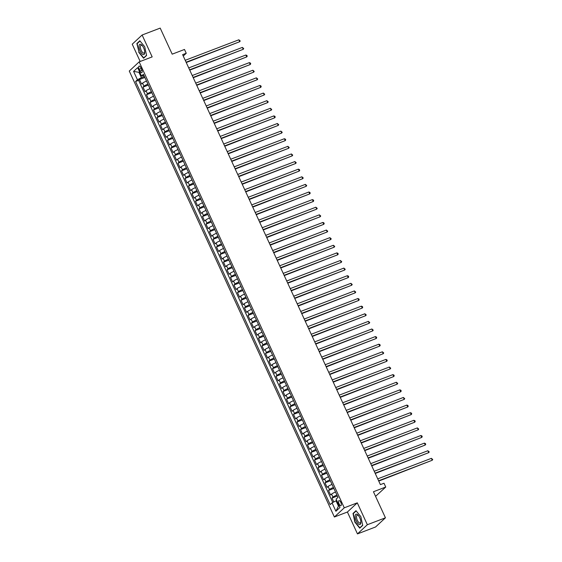 <?xml version="1.0" encoding="UTF-8"?>
<svg xmlns="http://www.w3.org/2000/svg" width="562" height="562" viewBox="0 0 562 562"><rect width="100%" height="100%" fill="white"/><g stroke="black" fill="none" stroke-linecap="round" stroke-linejoin="round"><path stroke-width="0.84" d="M340.804 502.351A2.712 1.096 -110.9 0 0 338.977 500.616A2.712 1.096 -110.9 0 0 339.09 503.938A2.712 1.096 -110.9 0 0 340.916 505.674A2.712 1.096 -110.9 0 0 340.804 502.351M375.564 496.337L385.75 487.036L384.001 483.236L380.383 484.62L182.622 54.647L186.24 53.271L184.484 49.463L172.19 54.163L160.198 28.1L142.116 35.013L132.232 44.194L140.184 61.483M357.467 533.9L375.557 526.987L385.441 517.806L367.351 524.718L357.292 502.842L344.267 507.816L334.383 516.998L347.407 512.024L357.467 533.9L367.351 524.718M344.267 507.816L139.158 61.869L129.274 71.051L334.383 516.998M146.506 81.083A3.386 0.499 155.3 0 0 142.572 83.169L141.596 84.075L139.495 79.509L144.841 77.465M147.904 84.124A3.386 0.499 155.3 0 0 143.977 86.211L143.001 87.117L148.34 85.073M143.001 87.117L145.101 91.683L146.071 90.777A3.386 0.499 155.3 0 1 150.005 88.691M153.503 96.299A3.386 0.499 155.3 0 0 149.576 98.385L148.6 99.291L146.499 94.725L151.845 92.681M157.009 103.914A3.386 0.499 155.3 0 0 153.075 106L152.098 106.906L149.998 102.34L155.344 100.296M160.507 111.522A3.386 0.499 155.3 0 0 156.573 113.608L155.597 114.515L153.496 109.948L158.842 107.904M164.006 119.13A3.386 0.499 155.3 0 0 160.072 121.216L159.102 122.123L157.002 117.556L162.341 115.512M167.504 126.738A3.386 0.499 155.3 0 0 163.577 128.824L162.601 129.731L160.5 125.164L165.846 123.127M171.01 134.353A3.386 0.499 155.3 0 0 167.076 136.44L166.099 137.346L163.999 132.78L169.345 130.735M174.508 141.961A3.386 0.499 155.3 0 0 170.574 144.048L169.598 144.954L167.497 140.388L172.843 138.343M178.006 149.569A3.386 0.499 155.3 0 0 174.072 151.656L173.103 152.562L171.003 147.996L176.342 145.951M181.505 157.177A3.386 0.499 155.3 0 0 177.578 159.271L176.601 160.17L174.501 155.604L179.847 153.566M185.01 164.792A3.386 0.499 155.3 0 0 181.076 166.879L180.1 167.785L177.999 163.219L183.345 161.175M188.509 172.401A3.386 0.499 155.3 0 0 184.575 174.487L183.598 175.393L181.498 170.827L186.844 168.783M192.007 180.009A3.386 0.499 155.3 0 0 188.073 182.095L187.104 183.001L185.003 178.435L190.342 176.398M195.506 187.624A3.386 0.499 155.3 0 0 191.579 189.71L190.602 190.616L188.502 186.05L193.848 184.006M199.011 195.232A3.386 0.499 155.3 0 0 195.077 197.318L194.101 198.224L192 193.658L197.346 191.614M202.51 202.84A3.386 0.499 155.3 0 0 198.576 204.926L197.599 205.833L195.499 201.266L200.845 199.222M206.008 210.448A3.386 0.499 155.3 0 0 202.074 212.534L201.105 213.441L199.004 208.874L204.343 206.837M209.507 218.063A3.386 0.499 155.3 0 0 205.58 220.149L204.603 221.056L202.503 216.489L207.849 214.445M213.012 225.671A3.386 0.499 155.3 0 0 209.078 227.758L208.102 228.664L206.001 224.097L211.347 222.053M216.511 233.279A3.386 0.499 155.3 0 0 212.577 235.366L211.6 236.272L209.5 231.706L214.846 229.661M220.009 240.894A3.386 0.499 155.3 0 0 216.075 242.981L215.106 243.887L213.005 239.321L218.344 237.276M223.507 248.502A3.386 0.499 155.3 0 0 219.58 250.589L218.604 251.495L216.503 246.929L221.85 244.884M227.013 256.11A3.386 0.499 155.3 0 0 223.079 258.197L222.102 259.103L220.002 254.537L225.348 252.493M230.511 263.719A3.386 0.499 155.3 0 0 226.577 265.805L225.601 266.711L223.507 262.145L228.846 260.108M234.01 271.334A3.386 0.499 155.3 0 0 230.083 273.42L229.106 274.326L227.006 269.76L232.345 267.716M237.508 278.942A3.386 0.499 155.3 0 0 233.581 281.028L232.605 281.934L230.504 277.368L235.85 275.324M241.014 286.55A3.386 0.499 155.3 0 0 237.08 288.636L236.103 289.542L234.003 284.976L239.349 282.932M244.512 294.158A3.386 0.499 155.3 0 0 240.578 296.251L239.602 297.15L237.508 292.584L242.847 290.547M248.011 301.773A3.386 0.499 155.3 0 0 244.084 303.859L243.107 304.766L241.007 300.199L246.346 298.155M251.509 309.381A3.386 0.499 155.3 0 0 247.582 311.467L246.606 312.374L244.505 307.807L249.851 305.763M255.015 316.989A3.386 0.499 155.3 0 0 251.081 319.075L250.104 319.982L248.004 315.415L253.35 313.378M258.513 324.604A3.386 0.499 155.3 0 0 254.579 326.691L253.602 327.597L251.509 323.031L256.848 320.986M262.011 332.212A3.386 0.499 155.3 0 0 258.084 334.299L257.108 335.205L255.007 330.639L260.347 328.594M265.51 339.82A3.386 0.499 155.3 0 0 261.583 341.907L260.606 342.813L258.506 338.247L263.852 336.202M269.015 347.428A3.386 0.499 155.3 0 0 265.081 349.515L264.105 350.421L262.004 345.855L267.35 343.818M272.514 355.043A3.386 0.499 155.3 0 0 268.58 357.13L267.603 358.036L265.51 353.47L270.849 351.426M276.012 362.652A3.386 0.499 155.3 0 0 272.085 364.738L271.109 365.644L269.008 361.078L274.347 359.034M279.511 370.26A3.386 0.499 155.3 0 0 275.584 372.346L274.607 373.252L272.507 368.686L277.853 366.642M283.016 377.875A3.386 0.499 155.3 0 0 279.082 379.961L278.106 380.867L276.005 376.301L281.351 374.257M286.515 385.483A3.386 0.499 155.3 0 0 282.581 387.569L281.604 388.475L279.511 383.909L284.85 381.865M290.013 393.091A3.386 0.499 155.3 0 0 286.086 395.177L285.11 396.084L283.009 391.517L288.348 389.473M293.512 400.699A3.386 0.499 155.3 0 0 289.585 402.785L288.608 403.692L286.508 399.125L291.854 397.088M297.017 408.314A3.386 0.499 155.3 0 0 293.083 410.401L292.107 411.307L290.006 406.74L295.352 404.696M300.515 415.922A3.386 0.499 155.3 0 0 296.581 418.009L295.605 418.915L293.512 414.349L298.851 412.304M304.014 423.53A3.386 0.499 155.3 0 0 300.087 425.617L299.11 426.523L297.01 421.957L302.349 419.912M307.512 431.138A3.386 0.499 155.3 0 0 303.585 433.232L302.609 434.131L300.508 429.565L305.854 427.527M311.018 438.753A3.386 0.499 155.3 0 0 307.084 440.84L306.107 441.746L304.007 437.18L309.353 435.136M314.516 446.361A3.386 0.499 155.3 0 0 310.582 448.448L309.613 449.354L307.512 444.788L312.851 442.744M318.015 453.97A3.386 0.499 155.3 0 0 314.088 456.056L313.111 456.962L311.011 452.396L316.35 450.352M321.513 461.585A3.386 0.499 155.3 0 0 317.586 463.671L316.61 464.577L314.509 460.011L319.855 457.967M325.019 469.193A3.386 0.499 155.3 0 0 321.085 471.279L320.108 472.185L318.008 467.619L323.354 465.575M328.517 476.801A3.386 0.499 155.3 0 0 324.583 478.887L323.614 479.793L321.513 475.227L326.852 473.183M332.016 484.409A3.386 0.499 155.3 0 0 328.089 486.495L327.112 487.402L325.012 482.835L330.351 480.798M335.514 492.024A3.386 0.499 155.3 0 0 331.587 494.11L330.611 495.017L328.51 490.45L333.856 488.406M139.221 69.309L139.994 70.981A2.627 1.061 -110.9 0 0 141.757 72.667A2.627 1.061 -110.9 0 0 141.645 69.442L140.879 67.77A2.627 1.061 -110.9 0 0 139.109 66.084A2.627 1.061 -110.9 0 0 139.221 69.309L141.231 68.536M139.685 72.055L138.947 72.336L141.399 77.661L137.437 79.762L135.568 81.497L330.175 504.62L332.051 502.878L335.9 511.251L339.961 507.479L336.111 499.112L337.98 497.37L143.366 74.254L141.498 75.989L143.991 75.617M137.437 79.762L133.587 71.395L137.648 67.623L141.498 75.989M139.495 79.509L138.603 80.338L332.774 502.498M336.919 495.066A3.386 0.499 -24.7 0 0 332.985 497.152L332.009 498.058L333.8 501.95M328.51 490.45L329.487 489.544A3.386 0.499 -24.7 0 1 333.414 487.458M325.012 482.835L325.988 481.936A3.386 0.499 -24.7 0 1 329.915 479.843M321.513 475.227L322.483 474.321A3.386 0.499 -24.7 0 1 326.417 472.235M318.008 467.619L318.984 466.713A3.386 0.499 -24.7 0 1 322.918 464.626M314.509 460.011L315.486 459.105A3.386 0.499 -24.7 0 1 319.413 457.018M311.011 452.396L311.987 451.49A3.386 0.499 -24.7 0 1 315.914 449.403M307.512 444.788L308.482 443.882A3.386 0.499 -24.7 0 1 312.416 441.795M304.007 437.18L304.983 436.274A3.386 0.499 -24.7 0 1 308.917 434.187M300.508 429.565L301.485 428.666A3.386 0.499 -24.7 0 1 305.412 426.572M297.01 421.957L297.986 421.05A3.386 0.499 -24.7 0 1 301.913 418.964M293.512 414.349L294.481 413.442A3.386 0.499 -24.7 0 1 298.415 411.356M290.006 406.74L290.983 405.834A3.386 0.499 -24.7 0 1 294.917 403.748M286.508 399.125L287.484 398.219A3.386 0.499 -24.7 0 1 291.411 396.133M283.009 391.517L283.986 390.611A3.386 0.499 -24.7 0 1 287.913 388.525M279.511 383.909L280.48 383.003A3.386 0.499 -24.7 0 1 284.414 380.917M276.005 376.301L276.982 375.395A3.386 0.499 -24.7 0 1 280.916 373.308M272.507 368.686L273.483 367.78A3.386 0.499 -24.7 0 1 277.41 365.693M269.008 361.078L269.985 360.172A3.386 0.499 -24.7 0 1 273.912 358.085M265.51 353.47L266.479 352.564A3.386 0.499 -24.7 0 1 270.413 350.477M262.004 345.855L262.981 344.956A3.386 0.499 -24.7 0 1 266.915 342.862M258.506 338.247L259.482 337.341A3.386 0.499 -24.7 0 1 263.409 335.254M255.007 330.639L255.984 329.732A3.386 0.499 -24.7 0 1 259.911 327.646M251.509 323.031L252.478 322.124A3.386 0.499 -24.7 0 1 256.413 320.038M248.004 315.415L248.98 314.509A3.386 0.499 -24.7 0 1 252.914 312.423M244.505 307.807L245.482 306.901A3.386 0.499 -24.7 0 1 249.409 304.815M241.007 300.199L241.983 299.293A3.386 0.499 -24.7 0 1 245.91 297.207M237.508 292.584L238.478 291.685A3.386 0.499 -24.7 0 1 242.412 289.592M234.003 284.976L234.979 284.07A3.386 0.499 -24.7 0 1 238.913 281.983M230.504 277.368L231.481 276.462A3.386 0.499 -24.7 0 1 235.408 274.375M227.006 269.76L227.982 268.854A3.386 0.499 -24.7 0 1 231.909 266.767M223.507 262.145L224.477 261.239A3.386 0.499 -24.7 0 1 228.411 259.152M220.002 254.537L220.978 253.631A3.386 0.499 -24.7 0 1 224.912 251.544M216.503 246.929L217.48 246.023A3.386 0.499 -24.7 0 1 221.407 243.936M213.005 239.321L213.982 238.414A3.386 0.499 -24.7 0 1 217.908 236.328M209.5 231.706L210.476 230.799A3.386 0.499 -24.7 0 1 214.41 228.713M206.001 224.097L206.978 223.191A3.386 0.499 -24.7 0 1 210.912 221.105M202.503 216.489L203.479 215.583A3.386 0.499 -24.7 0 1 207.406 213.497M199.004 208.874L199.981 207.975A3.386 0.499 -24.7 0 1 203.908 205.882M195.499 201.266L196.475 200.36A3.386 0.499 -24.7 0 1 200.409 198.274M192 193.658L192.977 192.752A3.386 0.499 -24.7 0 1 196.911 190.666M188.502 186.05L189.478 185.144A3.386 0.499 -24.7 0 1 193.405 183.057M185.003 178.435L185.98 177.529A3.386 0.499 -24.7 0 1 189.907 175.442M181.498 170.827L182.474 169.921A3.386 0.499 -24.7 0 1 186.408 167.834M177.999 163.219L178.976 162.313A3.386 0.499 -24.7 0 1 182.91 160.226M174.501 155.604L175.477 154.705A3.386 0.499 -24.7 0 1 179.404 152.611M171.003 147.996L171.979 147.089A3.386 0.499 -24.7 0 1 175.906 145.003M167.497 140.388L168.474 139.481A3.386 0.499 -24.7 0 1 172.408 137.395M163.999 132.78L164.975 131.873A3.386 0.499 -24.7 0 1 168.909 129.787M160.5 125.164L161.477 124.258A3.386 0.499 -24.7 0 1 165.404 122.172M157.002 117.556L157.978 116.65A3.386 0.499 -24.7 0 1 161.905 114.564M153.496 109.948L154.473 109.042A3.386 0.499 -24.7 0 1 158.407 106.956M149.998 102.34L150.974 101.434A3.386 0.499 -24.7 0 1 154.908 99.348M146.499 94.725L147.476 93.819A3.386 0.499 -24.7 0 1 151.403 91.732M144.406 76.516L141.399 77.661M385.75 487.036L373.449 491.743L385.441 517.806M139.158 61.869L152.176 56.895L142.116 35.013M183.254 56.038L186.24 53.271M139.559 71.774L138.947 72.336L133.587 71.395M336.75 500.496L336.013 500.784L338.457 506.109L339.069 505.547M138.603 80.338L135.568 81.497M332.009 498.058L337.355 496.014M332.051 502.878L336.013 500.784M335.9 511.251L338.457 506.109M138.744 52.266L143.612 58.223L146.591 55.462L144.701 46.73L139.833 40.773L136.861 43.534L139.018 52.161M357.292 502.842L347.407 512.024M362.729 525.379L360.839 516.654L355.971 510.689L352.999 513.457L354.889 522.182L359.75 528.139L362.729 525.379M137.599 43.253L136.861 43.534M353.737 513.169L352.999 513.457M186.24 62.523L239.735 41.7L186.099 62.206M238.864 39.797L240.213 40.956L239.735 41.7L238.864 39.797L185.221 60.31M143.605 47.833A5.508 2.227 -110.9 0 0 142.2 45.529A5.508 2.227 -110.9 0 0 139.214 45.101A5.508 2.227 -110.9 0 0 140.135 51.058A5.508 2.227 -110.9 0 0 143.212 54.612A5.508 2.227 -110.9 0 0 144.722 52.14A5.508 2.227 -110.9 0 0 143.605 47.833M142.509 45.929A4.166 1.686 -110.9 0 0 141.041 45.297A4.166 1.686 -110.9 0 0 141.217 50.411A4.166 1.686 -110.9 0 0 144.02 53.081A4.166 1.686 -110.9 0 0 144.687 51.634M144.153 57.724L143.696 57.9L138.983 52.118L137.156 43.667L140.022 41.005M146.549 55.252L143.696 57.9M356.905 514.272A5.508 2.227 -110.9 0 0 355.367 518.283A5.508 2.227 -110.9 0 0 359.111 524.451A5.508 2.227 -110.9 0 0 360.867 522.056A5.508 2.227 -110.9 0 0 358.338 515.445A5.508 2.227 -110.9 0 0 356.905 514.272M358.647 515.846A4.166 1.686 -110.9 0 0 357.832 515.256A4.166 1.686 -110.9 0 0 357.179 515.213A4.166 1.686 -110.9 0 0 356.849 519A4.166 1.686 -110.9 0 0 359.497 522.962A4.166 1.686 -110.9 0 0 360.158 523.004A4.166 1.686 -110.9 0 0 360.825 521.557M362.687 525.175L359.835 527.816L355.121 522.042L353.294 513.584L356.16 510.921M360.291 527.641L359.835 527.816M189.738 70.131L243.241 49.308L189.598 69.821M242.363 47.405L243.718 48.564L243.241 49.308L242.363 47.405L188.72 67.918M193.237 77.739L246.739 56.917L193.096 77.43M245.861 55.02L246.866 55.413L247.217 56.179L246.739 56.917L245.861 55.02L192.225 75.526M196.742 85.347L250.238 64.532L196.595 85.038M249.359 62.628L250.364 63.021L250.715 63.787L250.238 64.532L249.359 62.628L195.724 83.134M200.241 92.962L253.736 72.14L200.1 92.646M252.865 70.236L254.214 71.395L253.736 72.14L252.865 70.236L199.222 90.749M203.739 100.57L257.241 79.748L203.599 100.261M256.363 77.844L257.719 79.003L257.241 79.748L256.363 77.844L202.72 98.357M207.238 108.178L260.74 87.363L207.097 107.869M259.862 85.459L260.866 85.853L261.218 86.618L260.74 87.363L259.862 85.459L206.226 105.965M210.743 115.793L264.238 94.971L210.595 115.477M263.36 93.067L264.716 94.226L264.238 94.971L263.36 93.067L209.724 113.58M214.241 123.401L267.737 102.579L214.101 123.092M266.866 100.675L268.214 101.834L267.737 102.579L266.866 100.675L213.223 121.188M217.74 131.009L271.242 110.187L217.599 130.7M270.364 108.29L271.72 109.442L271.242 110.187L270.364 108.29L216.721 128.796M221.238 138.617L274.741 117.802L221.098 138.308M273.863 115.898L274.867 116.292L275.218 117.058L274.741 117.802L273.863 115.898L220.227 136.404M224.744 146.232L278.239 125.41L224.596 145.916M277.361 123.507L278.717 124.666L278.239 125.41L277.361 123.507L223.725 144.02M228.242 153.84L281.738 133.018L228.102 153.531M280.867 131.115L282.215 132.274L281.738 133.018L280.867 131.115L227.224 151.628M231.741 161.449L285.243 140.633L231.6 161.139M284.365 138.73L285.37 139.123L285.721 139.889L285.243 140.633L284.365 138.73L230.722 159.236M235.239 169.057L288.742 148.242L235.099 168.748M287.863 146.338L289.219 147.497L288.742 148.242L287.863 146.338L234.228 166.844M238.745 176.672L292.24 155.85L238.597 176.363M291.362 153.946L292.718 155.105L292.24 155.85L291.362 153.946L237.726 174.459M242.243 184.28L295.738 163.458L242.103 183.971M294.867 161.561L296.216 162.713L295.738 163.458L294.867 161.561L241.224 182.067M245.742 191.888L299.244 171.073L245.601 191.579M298.366 169.169L299.37 169.562L299.722 170.328L299.244 171.073L298.366 169.169L244.723 189.675M249.24 199.503L302.742 178.681L249.099 199.187M301.864 176.777L303.22 177.936L302.742 178.681L301.864 176.777L248.228 197.29M252.745 207.111L306.241 186.289L252.598 206.802M305.363 184.385L306.719 185.544L306.241 186.289L305.363 184.385L251.727 204.898M256.244 214.719L309.739 193.897L256.103 214.41M308.868 192L309.866 192.394L310.217 193.159L309.739 193.897L308.868 192L255.225 212.506M259.742 222.327L313.245 201.512L259.602 222.018M312.367 199.608L313.371 200.002L313.722 200.767L313.245 201.512L312.367 199.608L258.724 220.114M263.241 229.942L316.743 209.12L263.1 229.626M315.865 207.216L317.221 208.376L316.743 209.12L315.865 207.216L262.229 227.729M266.746 237.55L320.242 216.728L266.599 237.241M319.371 214.825L320.719 215.984L320.242 216.728L319.371 214.825L265.728 235.338M270.245 245.158L323.74 224.343L270.104 244.849M322.869 222.44L323.867 222.833L324.218 223.599L323.74 224.343L322.869 222.44L269.226 242.946M273.743 252.767L327.246 231.951L273.603 252.457M326.367 230.048L327.723 231.207L327.246 231.951L326.367 230.048L272.725 250.554M277.242 260.382L330.744 239.56L277.101 260.073M329.866 237.656L331.222 238.815L330.744 239.56L329.866 237.656L276.23 258.169M280.747 267.99L334.242 247.168L280.6 267.681M333.371 245.271L334.72 246.423L334.242 247.168L333.371 245.271L279.728 265.777M284.246 275.598L337.741 254.783L284.105 275.289M336.87 252.879L337.867 253.272L338.219 254.038L337.741 254.783L336.87 252.879L283.227 273.385M287.744 283.213L341.246 262.391L287.603 282.897M340.368 260.487L341.724 261.646L341.246 262.391L340.368 260.487L286.725 281M291.242 290.821L344.745 269.999L291.102 290.512M343.867 268.095L345.223 269.254L344.745 269.999L343.867 268.095L290.231 288.608M294.748 298.429L348.243 277.607L294.6 298.12M347.372 275.71L348.37 276.104L348.721 276.869L348.243 277.607L347.372 275.71L293.729 296.216M298.246 306.037L351.742 285.222L298.106 305.728M350.871 283.318L352.219 284.477L351.742 285.222L350.871 283.318L297.228 303.824M301.745 313.652L355.247 292.83L301.604 313.343M354.369 290.926L355.725 292.085L355.247 292.83L354.369 290.926L300.726 311.439M305.243 321.26L358.746 300.438L305.103 320.951M357.868 298.541L358.872 298.935L359.223 299.694L358.746 300.438L357.868 298.541L304.232 319.047M308.749 328.868L362.244 308.053L308.601 328.559M361.373 306.149L362.371 306.543L362.722 307.309L362.244 308.053L361.373 306.149L307.73 326.655M312.247 336.483L365.743 315.661L312.107 336.167M364.871 313.758L366.22 314.917L365.743 315.661L364.871 313.758L311.229 334.271M315.746 344.092L369.248 323.269L315.605 343.782M368.37 321.366L369.726 322.525L369.248 323.269L368.37 321.366L314.727 341.879M319.244 351.7L372.747 330.877L319.104 351.39M371.868 328.981L373.224 330.133L372.747 330.877L371.868 328.981L318.233 349.487M322.75 359.308L376.245 338.493L322.602 358.999M375.374 336.589L376.371 336.982L376.723 337.748L376.245 338.493L375.374 336.589L321.731 357.095M326.248 366.923L379.743 346.101L326.108 366.607M378.872 344.197L379.877 344.597L380.221 345.356L379.743 346.101L378.872 344.197L325.229 364.71M329.746 374.531L383.249 353.709L329.606 374.222M382.371 351.805L383.727 352.964L383.249 353.709L382.371 351.805L328.728 372.318M333.245 382.139L386.747 361.324L333.104 381.83M385.869 359.42L386.874 359.813L387.225 360.579L386.747 361.324L385.869 359.42L332.233 379.926M336.75 389.747L390.246 368.932L336.603 389.438M389.375 367.028L390.723 368.187L390.246 368.932L389.375 367.028L335.732 387.534M340.249 397.362L393.744 376.54L340.108 397.053M392.873 374.636L393.878 375.037L394.222 375.795L393.744 376.54L392.873 374.636L339.23 395.149M343.747 404.97L397.25 384.148L343.607 404.661M396.372 382.251L397.727 383.403L397.25 384.148L396.372 382.251L342.729 402.757M347.246 412.578L400.748 391.763L347.105 412.269M399.87 389.859L400.875 390.253L401.226 391.019L400.748 391.763L399.87 389.859L346.234 410.365M350.751 420.193L404.247 399.371L350.604 419.877M403.376 397.467L404.724 398.627L404.247 399.371L403.376 397.467L349.733 417.98M354.25 427.801L407.745 406.979L354.109 427.492M406.874 405.076L407.879 405.476L408.223 406.235L407.745 406.979L406.874 405.076L353.231 425.589M357.748 435.409L411.251 414.587L357.608 435.1M410.372 412.691L411.377 413.084L411.728 413.85L411.251 414.587L410.372 412.691L356.73 433.197M361.254 443.018L414.749 422.202L361.106 442.708M413.871 420.299L414.875 420.692L415.227 421.458L414.749 422.202L413.871 420.299L360.235 440.805M364.752 450.633L418.247 429.811L364.605 450.324M417.376 427.907L418.725 429.066L418.247 429.811L417.376 427.907L363.733 448.42M368.251 458.241L421.746 437.419L368.11 457.932M420.875 435.515L421.879 435.915L422.224 436.674L421.746 437.419L420.875 435.515L367.232 456.028M371.749 465.849L425.251 445.034L371.608 465.54M424.373 443.13L425.378 443.523L425.729 444.289L425.251 445.034L424.373 443.13L370.73 463.636M375.254 473.464L428.75 452.642L375.107 473.148M427.872 450.738L429.228 451.897L428.75 452.642L427.872 450.738L374.236 471.251M378.753 481.072L432.248 460.25L378.605 480.763M431.377 458.346L432.726 459.505L432.248 460.25L431.377 458.346L377.734 478.859M143.977 86.211L142.572 83.169M332.985 497.152L331.587 494.11M329.487 489.544L328.089 486.495M325.988 481.936L324.583 478.887M322.483 474.321L321.085 471.279M318.984 466.713L317.586 463.671M315.486 459.105L314.088 456.056M311.987 451.49L310.582 448.448M308.482 443.882L307.084 440.84M304.983 436.274L303.585 433.232M301.485 428.666L300.087 425.617M297.986 421.05L296.581 418.009M294.481 413.442L293.083 410.401M290.983 405.834L289.585 402.785M287.484 398.219L286.086 395.177M283.986 390.611L282.581 387.569M280.48 383.003L279.082 379.961M276.982 375.395L275.584 372.346M273.483 367.78L272.085 364.738M269.985 360.172L268.58 357.13M266.479 352.564L265.081 349.515M262.981 344.956L261.583 341.907M259.482 337.341L258.084 334.299M255.984 329.732L254.579 326.691M252.478 322.124L251.081 319.075M248.98 314.509L247.582 311.467M245.482 306.901L244.084 303.859M241.983 299.293L240.578 296.251M238.478 291.685L237.08 288.636M234.979 284.07L233.581 281.028M231.481 276.462L230.083 273.42M227.982 268.854L226.577 265.805M224.477 261.239L223.079 258.197M220.978 253.631L219.58 250.589M217.48 246.023L216.075 242.981M213.982 238.414L212.577 235.366M210.476 230.799L209.078 227.758M206.978 223.191L205.58 220.149M203.479 215.583L202.074 212.534M199.981 207.975L198.576 204.926M196.475 200.36L195.077 197.318M192.977 192.752L191.579 189.71M189.478 185.144L188.073 182.095M185.98 177.529L184.575 174.487M182.474 169.921L181.076 166.879M178.976 162.313L177.578 159.271M175.477 154.705L174.072 151.656M171.979 147.089L170.574 144.048M168.474 139.481L167.076 136.44M164.975 131.873L163.577 128.824M161.477 124.258L160.072 121.216M157.978 116.65L156.573 113.608M154.473 109.042L153.075 106M150.974 101.434L149.576 98.385M147.476 93.819L146.071 90.777M141.947 70.229L139.994 70.981"/></g></svg>
